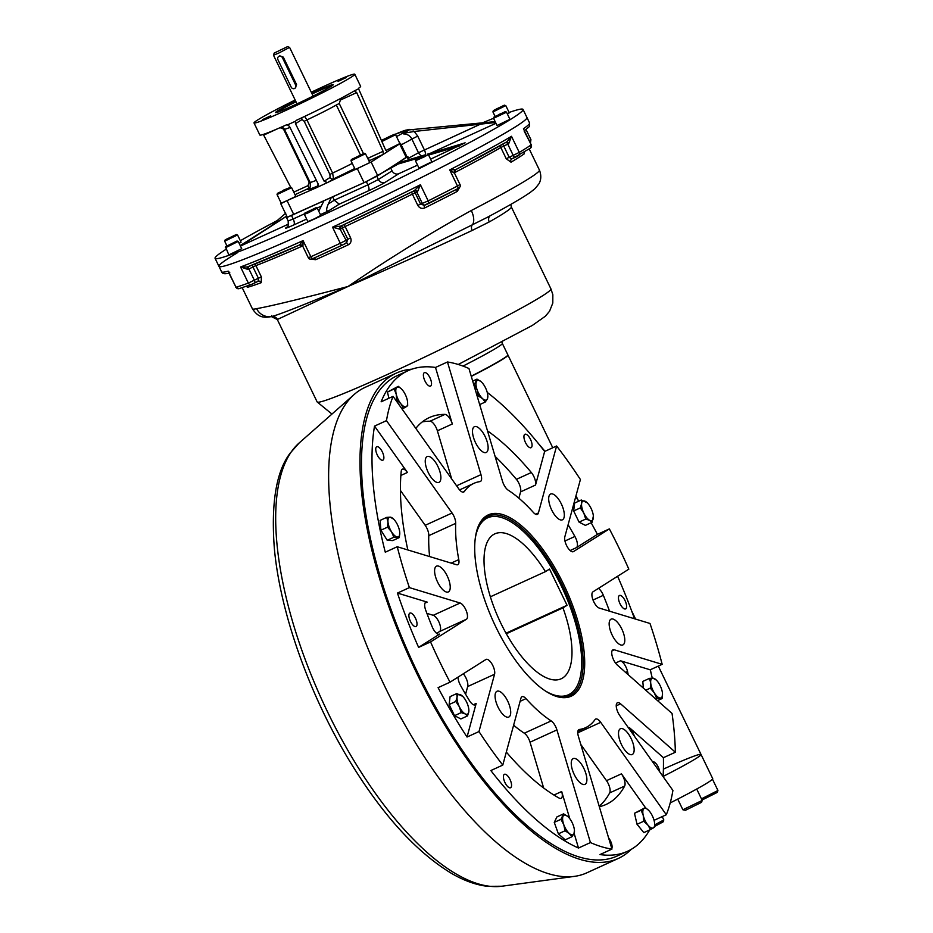 <?xml version="1.0" encoding="UTF-8"?>
<svg xmlns="http://www.w3.org/2000/svg" width="933" height="933" viewBox="0 0 933 933"><rect width="100%" height="100%" fill="white"/><g stroke="black" fill="none" stroke-linecap="round" stroke-linejoin="round"><path stroke-width="1.4" d="M510.433 714.771A14.182 5.656 -114.6 0 1 508.788 717.045A14.182 5.656 -114.6 0 1 497.744 706.503A14.182 5.656 -114.6 0 1 496.997 691.26A14.182 5.656 -114.6 0 1 506.596 699.004A14.182 5.656 -114.6 0 1 510.433 714.771M446.266 591.989A14.182 5.656 -114.6 0 1 436.352 579.195A14.182 5.656 -114.6 0 1 436.516 566.144A14.182 5.656 -114.6 0 1 447.56 576.699A14.182 5.656 -114.6 0 1 448.306 591.942A14.182 5.656 -114.6 0 1 446.266 591.989M430.976 477.148A14.182 5.656 -114.6 0 1 427.162 456.564A14.182 5.656 -114.6 0 1 438.207 467.106A14.182 5.656 -114.6 0 1 438.953 482.361A14.182 5.656 -114.6 0 1 430.976 477.148M473.509 437.519A14.182 5.656 -114.6 0 1 474.419 426.696A14.182 5.656 -114.6 0 1 485.463 437.239A14.182 5.656 -114.6 0 1 486.21 452.482A14.182 5.656 -114.6 0 1 473.509 437.519M548.966 496.321A14.182 5.656 -114.6 0 1 550.598 494.035A14.182 5.656 -114.6 0 1 561.643 504.578A14.182 5.656 -114.6 0 1 562.389 519.833A14.182 5.656 -114.6 0 1 552.791 512.077A14.182 5.656 -114.6 0 1 548.966 496.321M613.121 619.092A14.182 5.656 -114.6 0 1 623.034 631.898A14.182 5.656 -114.6 0 1 622.871 644.936A14.182 5.656 -114.6 0 1 611.838 634.393A14.182 5.656 -114.6 0 1 611.08 619.139A14.182 5.656 -114.6 0 1 613.121 619.092M628.422 733.933A14.182 5.656 -114.6 0 1 632.224 754.517A14.182 5.656 -114.6 0 1 621.18 743.974A14.182 5.656 -114.6 0 1 620.433 728.731A14.182 5.656 -114.6 0 1 628.422 733.933M585.877 773.562A14.182 5.656 -114.6 0 1 584.968 784.385A14.182 5.656 -114.6 0 1 573.923 773.842A14.182 5.656 -114.6 0 1 573.177 758.599A14.182 5.656 -114.6 0 1 585.877 773.562M616.246 705.803L620.585 703.82A8.957 3.569 65.4 0 0 617.459 702.724A8.957 3.569 65.4 0 0 619.862 715.728L672.915 790.438A264.167 105.336 65.4 0 1 666.314 814.731L600.712 722.34A8.957 3.569 -114.6 0 0 595.674 719.063A8.957 3.569 -114.6 0 0 595.032 719.6A134.317 53.566 -114.6 0 1 585.527 727.705A134.317 53.566 -114.6 0 1 579.405 729.478A8.957 3.569 -114.6 0 0 578.996 729.594A8.957 3.569 -114.6 0 0 578.413 736.44L611.943 849.1L599.989 854.558A264.167 105.336 65.4 0 0 627.559 851.258A264.167 105.336 65.4 0 0 649.671 829.95M612.083 650.779L614.241 649.8A8.957 3.569 65.4 0 0 612.946 649.823A8.957 3.569 65.4 0 0 612.305 656.447A8.957 3.569 65.4 0 0 617.273 665.031L672.052 713.453A264.167 105.336 65.4 0 1 675.364 752.243L663.41 757.701L629.425 727.658A8.957 3.569 65.4 0 1 634.358 736.137M570.121 550.517L576.384 547.659L597.412 534.364L609.366 528.894A264.167 105.336 65.4 0 1 628.83 569.165L592.945 591.849A8.957 3.569 65.4 0 0 593.096 600.211A8.957 3.569 65.4 0 0 599.266 608.071L649.998 623.466A264.167 105.336 65.4 0 1 662.162 664.343L650.208 669.801L620.48 660.786A8.957 3.569 65.4 0 1 627.536 671.503A212.677 84.798 65.4 0 1 628.224 674.711M518.876 498.187L520.591 491.878L535.519 485.043L544.65 451.455L556.604 445.997A264.167 105.336 65.4 0 1 580.408 479.515L564.827 536.825A8.957 3.569 65.4 0 0 567.241 546.785A8.957 3.569 65.4 0 0 573.305 551.671A8.957 3.569 65.4 0 0 573.48 551.578L609.366 528.894M458.056 677.101A8.957 3.569 65.4 0 0 460.587 685.545A212.677 84.798 65.4 0 0 469.369 700.508A8.957 3.569 65.4 0 0 475.13 704.881A8.957 3.569 65.4 0 0 476.168 703.435L467.036 737.035A264.167 105.336 65.4 0 1 438.078 687.644L450.021 682.186L485.906 659.503A8.957 3.569 -114.6 0 1 486.081 659.409A8.957 3.569 -114.6 0 1 492.146 664.296A8.957 3.569 -114.6 0 1 494.56 674.256L478.979 731.565A264.167 105.336 65.4 0 0 502.782 765.083L520.976 698.141A8.957 3.569 -114.6 0 1 522.014 696.694A8.957 3.569 -114.6 0 1 525.99 698.642A134.317 53.566 -114.6 0 0 551.193 720.917A8.957 3.569 -114.6 0 1 556.919 729.909L590.437 842.569A264.167 105.336 65.4 0 0 611.943 849.1M465.59 694.21L467.678 686.548A8.957 3.569 65.4 0 0 463.304 673.789M467.036 737.035L478.979 731.565M425.016 603.091L427.174 602.1L397.446 593.073L409.389 587.615L460.121 603.01A8.957 3.569 -114.6 0 1 466.29 610.87A8.957 3.569 -114.6 0 1 466.442 619.244L430.556 641.927A264.167 105.336 65.4 0 0 450.021 682.186M436.667 633.355L439.56 631.524A8.957 3.569 65.4 0 0 439.408 623.162A8.957 3.569 65.4 0 0 433.239 615.302L426.906 613.378M427.174 602.1A8.957 3.569 65.4 0 0 425.88 602.135A8.957 3.569 65.4 0 0 425.728 610.24A212.677 84.798 65.4 0 0 432.142 626.696A8.957 3.569 65.4 0 0 439.478 634.183A8.957 3.569 65.4 0 0 439.641 634.09L418.614 647.385L430.556 641.927M451.689 478.909L437.379 430.801L452.318 423.979L435.501 367.45L447.455 361.981L480.973 474.652A8.957 3.569 -114.6 0 1 480.39 481.486A8.957 3.569 -114.6 0 1 479.982 481.603A134.317 53.566 -114.6 0 0 473.859 483.376A134.317 53.566 -114.6 0 0 464.354 491.481A8.957 3.569 -114.6 0 1 463.724 492.029A8.957 3.569 -114.6 0 1 458.674 488.74L393.073 396.35A264.167 105.336 65.4 0 0 386.472 420.643L452.073 513.022A8.957 3.569 -114.6 0 1 455.689 523.366A134.317 53.566 -114.6 0 0 458.779 559.613A8.957 3.569 -114.6 0 1 457.776 564.698A8.957 3.569 -114.6 0 1 456.482 564.722L397.236 546.738A264.167 105.336 65.4 0 0 409.389 587.615M429.623 556.569A134.317 53.566 -114.6 0 1 428.795 535.647A8.957 3.569 65.4 0 0 425.191 525.314L400.432 490.455M556.604 445.997L538.411 512.94A8.957 3.569 -114.6 0 1 537.373 514.386A8.957 3.569 -114.6 0 1 533.396 512.45A134.317 53.566 -114.6 0 0 508.205 490.175A8.957 3.569 -114.6 0 1 502.467 481.171L468.949 368.512A264.167 105.336 65.4 0 0 447.455 361.981M543.659 788.012L530.037 742.202A8.957 3.569 65.4 0 0 524.299 733.198A134.317 53.566 -114.6 0 1 513.628 725.186M437.379 430.801A8.957 3.569 65.4 0 0 430.02 421.215A212.677 84.798 65.4 0 0 422.287 421.903M452.318 423.979A8.957 3.569 65.4 0 0 444.959 414.392A212.677 84.798 65.4 0 0 429.332 417.576A212.677 84.798 65.4 0 0 415.815 428.387M386.472 420.643L374.518 426.101L407.441 472.46A8.957 3.569 65.4 0 0 402.391 469.171A8.957 3.569 65.4 0 0 401.213 471.445A212.677 84.798 65.4 0 0 407.838 549.957M506.327 752.068A212.677 84.798 65.4 0 0 559.112 798.077A8.957 3.569 65.4 0 0 561.095 798.345A8.957 3.569 65.4 0 0 561.678 791.511L569.748 818.638M599.173 806.194A212.677 84.798 65.4 0 0 609.692 792.898A8.957 3.569 65.4 0 0 606.508 780.664L580.804 744.464M599.324 806.718A212.677 84.798 65.4 0 0 606.147 804.433A212.677 84.798 65.4 0 0 624.632 786.064A8.957 3.569 65.4 0 0 621.448 773.842L645.473 807.663M609.541 611.185A212.677 84.798 65.4 0 0 603.348 595.312A8.957 3.569 65.4 0 0 598.438 588.373M576.384 547.659A8.957 3.569 65.4 0 0 574.903 536.463A212.677 84.798 65.4 0 0 568.104 524.778M520.591 491.878A8.957 3.569 65.4 0 0 516.404 479.34A212.677 84.798 65.4 0 0 495.096 456.377M535.519 485.043A8.957 3.569 65.4 0 0 531.332 472.518A212.677 84.798 65.4 0 0 487.504 430.871M620.585 703.82L675.364 752.243M663.095 776.606A264.167 105.336 65.4 0 0 663.41 757.701M659.689 771.824A7.382 2.951 65.4 0 0 656.774 764.559A7.382 2.951 65.4 0 0 652.61 761.841L652.61 761.841M634.51 618.766A264.167 105.336 65.4 0 0 617.599 576.256M624.539 608.934A7.382 2.951 65.4 0 0 625.6 608.911A7.382 2.951 65.4 0 0 625.215 600.969A7.382 2.951 65.4 0 0 619.465 595.476A7.382 2.951 65.4 0 0 619.372 602.263A7.382 2.951 65.4 0 0 624.539 608.934M574.133 833.379L578.495 848.039A264.167 105.336 65.4 0 1 490.84 770.553L502.782 765.083M397.446 593.073A264.167 105.336 65.4 0 0 418.614 647.385M414.963 626.556A7.382 2.951 65.4 0 0 416.025 626.533A7.382 2.951 65.4 0 0 415.64 618.591A7.382 2.951 65.4 0 0 409.879 613.098A7.382 2.951 65.4 0 0 409.797 619.885A7.382 2.951 65.4 0 0 414.963 626.556M544.65 451.455A264.167 105.336 65.4 0 0 487.248 392.42M530.002 447.723A7.382 2.951 65.4 0 0 531.075 447.7A7.382 2.951 65.4 0 0 530.679 439.758A7.382 2.951 65.4 0 0 524.929 434.265A7.382 2.951 65.4 0 0 524.847 441.064A7.382 2.951 65.4 0 0 530.002 447.723M578.495 848.039L590.437 842.569M509.5 787.767A7.382 2.951 65.4 0 0 510.561 787.744A7.382 2.951 65.4 0 0 510.164 779.801A7.382 2.951 65.4 0 0 504.415 774.308A7.382 2.951 65.4 0 0 504.333 781.096A7.382 2.951 65.4 0 0 509.5 787.767M435.501 367.45A264.167 105.336 65.4 0 0 407.931 370.739A264.167 105.336 65.4 0 0 381.119 401.82L393.073 396.35M429.472 386.122A7.382 2.951 65.4 0 0 430.533 386.087A7.382 2.951 65.4 0 0 430.136 378.145A7.382 2.951 65.4 0 0 424.387 372.652A7.382 2.951 65.4 0 0 424.305 379.451A7.382 2.951 65.4 0 0 429.472 386.122M653.741 819.314L654.36 820.189L666.314 814.731M611.791 848.61A7.382 2.951 65.4 0 0 608.631 837.986M374.518 426.101A264.167 105.336 65.4 0 0 385.282 552.196L397.236 546.738M381.819 460.191A7.382 2.951 65.4 0 0 382.88 460.167A7.382 2.951 65.4 0 0 382.483 452.225A7.382 2.951 65.4 0 0 376.734 446.732A7.382 2.951 65.4 0 0 376.652 453.52A7.382 2.951 65.4 0 0 381.819 460.191M614.241 649.8L662.162 664.343M652.272 678.139A264.167 105.336 65.4 0 0 650.208 669.801M476.506 531.728A98.548 39.291 -114.6 0 1 487.796 516.334A98.548 39.291 -114.6 0 1 501.989 516.007A98.548 39.291 -114.6 0 1 570.891 604.969A98.548 39.291 -114.6 0 1 569.725 695.598A98.548 39.291 -114.6 0 1 550.692 694.059M502.619 514.549A99.668 39.746 -114.6 0 1 578.985 625.098A99.668 39.746 -114.6 0 1 551.286 694.35A99.668 39.746 -114.6 0 1 493.545 622.066A99.668 39.746 -114.6 0 1 476.67 531.099A99.668 39.746 -114.6 0 1 502.619 514.549M597.412 534.364A264.167 105.336 65.4 0 0 591.149 522.748M578.67 501.208A264.167 105.336 65.4 0 0 575.789 496.508M407.931 370.739L397.481 375.521A264.167 105.336 65.4 0 0 390.554 608.106A264.167 105.336 65.4 0 0 568.034 852.809A264.167 105.336 65.4 0 0 617.098 856.039L627.559 851.258M276.739 112.427A31.36 1.551 154.2 0 1 278.535 111.155A31.36 1.551 154.2 0 1 295.983 101.755M312.112 93.953A31.36 1.551 154.2 0 1 332.428 85.498M311.797 93.323A32.037 1.586 154.2 0 1 333.244 84.74A32.037 1.586 154.2 0 1 305.091 100.029A32.037 1.586 154.2 0 1 275.632 112.59A32.037 1.586 154.2 0 1 277.684 110.805A32.037 1.586 154.2 0 1 295.679 101.114M281.218 203.172L317.127 187.405L318.176 183.976L289.475 126.422L287.504 124.87L286.128 124.999A55.968 2.776 -25.8 0 1 259.852 135.028L254.009 122.958A55.968 2.776 -25.8 0 0 295.306 106.012A55.968 2.776 -25.8 0 0 351.088 77.252A55.968 2.776 -25.8 0 0 354.785 74.232A55.968 2.776 -25.8 0 0 311.272 92.227M280.728 203.627L287.341 217.319L364.08 182.658L377.737 175.719L407.103 157.024L400.479 143.332L399.825 143.437M301.872 117.745A2.682 2.461 57.7 0 0 302.105 119.494L295.458 123.692L295.493 121.22L296.577 120.217A55.968 2.776 -25.8 0 0 354.493 90.816L356.709 92.6L383.101 151.321L383.288 154.342L400.479 143.332M317.395 187.265L371.124 162.027L383.288 154.342L368.955 160.896M346.225 77.556L338.073 81.393L346.225 77.556M318.771 94.221L324.602 91.166L318.771 94.221M262.581 119.634L270.733 115.785L262.581 119.634M290.035 102.957L284.203 106.012L290.035 102.957M354.493 90.816L358.575 88.787L385.539 149.781L387.498 151.682M339.694 98.98A2.682 1.073 -114.6 0 1 340.37 100.064L339.25 103.516L336.312 104.997A31.337 1.551 -25.8 0 1 306.934 119.914L304.858 116.765M302.105 119.494L304.205 121.313L329.897 174.459L330.13 177.468L324.148 181.247L295.458 123.692M280.017 127.646L283.469 129.022L309.15 182.168L308.042 185.62L293.79 192.14M277.637 128.731L263.677 135.122L290.676 187.218M324.148 181.247L327.588 182.623L333.548 178.856L332.614 173.06A31.337 1.551 -25.8 0 0 352.266 163.403M354.727 168.5A36.714 1.819 -25.8 0 1 333.548 178.856A2.682 2.461 57.7 0 1 330.13 177.468M383.101 151.321L368.395 158.039A2.682 1.073 -114.6 0 1 368.873 160.733M295.015 194.682L309.138 188.116C310.281 188.128 310.584 186.18 310.048 182.285A31.337 1.551 -25.8 0 0 316.334 180.302M318.433 185.667A36.714 1.819 -25.8 0 1 308.298 188.618A2.682 1.073 65.4 0 0 308.042 185.62M295.143 100.029A55.968 2.776 -25.8 0 0 254.009 122.958M263.677 135.122L263.269 134.422M358.575 88.787L358.762 88.122A55.968 2.776 -25.8 0 0 360.628 86.314L354.785 74.232M287.504 124.87L295.493 121.22M388.49 137.431L383.545 139.425L391.533 135.507L388.49 137.431M381.83 141.548L395.58 134.69L399.884 143.554L385.9 150.481M381.982 140.137L394.391 134.27L381.982 140.137M353.28 158.668L362.505 154.143L353.28 158.668M351.403 159.531L364.278 153.304L351.403 159.531L350.983 160.744L365.479 153.723L369.771 162.587L355.263 169.608L350.983 160.744M283.375 190.204L288.32 188.209L283.585 190.647M291.014 187.965L291.551 187.521L295.831 196.385L281.323 203.394L277.043 194.542L291.014 187.965M289.883 187.498L277.463 193.329L289.883 187.498M291.178 87.119L277.941 59.735A2.682 2.461 57.7 0 1 278.745 56.447A2.682 2.461 57.7 0 1 282.419 57.694L295.656 85.066A2.682 2.461 57.7 0 1 294.583 88.507A2.682 2.461 57.7 0 1 291.178 87.119M278.745 56.447L279.76 55.828L283.305 57.135L296.542 84.506L295.656 85.066M274.197 53.076L273.474 55.187L278.489 53.204L289.592 47.385L287.492 46.65L274.197 53.076L287.492 46.65M296.542 84.506L295.201 88.087M496.158 109.103L502.56 106.07L496.251 109.313M493.3 110.619L493.382 111.727L505.779 105.592L504.147 105.266L493.3 110.619L504.566 105.161M507.4 114.036L509.278 112.835L505.779 105.592M234.171 242.545L227.78 245.577L234.171 242.545M225.833 247.572L238.218 241.414L241.729 248.679L228.83 254.919L225.833 247.572M226.183 246.382L237.017 241.006L226.183 246.382M231.046 237.332L227.092 238.93L231.046 237.332M225.086 239.979L236.352 234.533L225.494 239.664L224.666 241.192L237.553 234.941L241.064 242.207L239.186 243.396M499.283 114.316L503.237 112.718L499.447 114.666M505.966 112.45L506.444 112.065L509.943 119.307L497.044 125.547L493.545 118.304L505.966 112.45M493.965 117.092L505.231 111.645L493.965 117.092L493.545 118.304A171.031 8.479 154.2 0 0 481.778 123.133M423.839 155.554L417.902 158.575L423.967 155.811M424.41 156.802L428.34 154.516L431.862 161.782L418.964 168.022L415.453 160.768L424.41 156.802M423.71 156.103L415.873 159.555L423.71 156.103M314.036 208.665L306.654 212.292L314.036 208.665M304.776 213.144L304.356 214.357L308.38 212.771L317.255 208.117L316.054 207.697L304.776 213.144L316.054 207.697M304.356 214.357L307.867 221.599L314.468 218.8L320.765 215.36L317.255 208.117M424.993 154.901L402.38 161.689L366.319 181.632L287.294 217.202M402.38 161.689L393.551 165.724L406.986 156.791M417.564 165.118L398.892 173.655A5.376 4.922 57.7 0 1 392.07 170.867L378.378 179.521A5.376 4.922 -122.3 0 0 385.201 182.297A14.333 0.711 154.2 0 1 368.383 190.845L339.25 204.152L334.259 200.222L332.708 196.991M320.404 214.637L328.614 210.881C326.142 211.581 326.037 209.284 328.299 203.989L334.259 200.222L367.87 184.851A5.376 2.146 -114.6 0 1 368.383 190.845M323.611 201.435L318.748 211.208M495.155 121.628L409.19 129.874L403.907 133.221L414.264 131.471L417.727 136.113L411.861 139.052C410.042 135.705 407.278 133.99 403.569 133.932L403.907 133.221M414.264 131.471L495.563 122.48M270.687 226.252L285.79 213.132M286.769 216.129L240.434 245.997M286.734 216.048L240.248 245.601M240.469 246.055L288.647 224.037M430.591 159.158L465.124 142.842L427.372 154.19M459.118 146.119L428.62 155.076M418.322 158.097L398.951 163.788M390.519 167.648L392.07 170.867M509.103 112.461A171.031 8.479 154.2 0 1 523.04 109.441A171.031 8.479 154.2 0 1 372.745 191.51A171.031 8.479 154.2 0 1 215.068 258.313A171.031 8.479 154.2 0 1 226.101 249.263M240.352 240.726A171.031 8.479 154.2 0 1 277.917 220.211M331.075 198.029L328.299 203.989M523.04 109.441L526.935 117.488A171.031 8.479 154.2 0 1 376.64 199.569A171.031 8.479 154.2 0 1 218.963 266.372A171.031 8.479 154.2 0 1 237.052 252.995M552.768 447.758L507.96 355.076A71.643 3.557 -25.8 0 0 507.937 355.041A71.643 3.557 -25.8 0 1 471.293 376.407A71.631 3.557 -25.8 0 0 503.214 358.948A71.631 3.557 -25.8 0 0 507.96 355.1L507.867 354.878A71.643 3.557 154.2 0 1 503.12 358.75A71.643 3.557 154.2 0 1 471.235 376.186M531.448 144.638L530.457 148.114A2.682 2.554 -124.7 0 0 531.25 144.825L523.471 128.719A171.031 8.479 154.2 0 0 529.559 122.923L526.935 117.488A171.031 8.479 154.2 0 1 376.64 199.569A171.031 8.479 154.2 0 1 218.963 266.372L215.068 258.313M524.089 130.947L531.25 144.825A171.031 8.479 154.2 0 1 519.261 152.406L511.482 136.3L507.12 141.676L508.707 143.74L511.482 136.3A171.031 8.479 154.2 0 1 449.706 169.899L454.464 173.246L455.677 169.654L449.706 169.899L457.485 186.005A171.031 8.479 154.2 0 1 428.189 200.875L420.41 184.769A171.031 8.479 154.2 0 1 332.521 227.162L340.195 229.296A2.682 2.181 -119.7 0 1 340.86 226.089L340.895 226.066A2.682 2.181 -119.7 0 0 340.86 226.089L341.455 225.739A2.682 2.437 -122 0 0 340.65 229.028L342.364 227.967L347.811 239.233L346.493 242.837M507.412 141.524L455.654 169.666M511.739 158.937L509.196 157.292L506.257 158.773L511.016 162.19A2.682 2.309 59.4 0 1 511.844 158.878M524.019 152.312A2.682 2.577 -125.3 0 0 524.276 153.805L524.486 152.021M417.378 192.081L416.911 192.245A2.682 2.484 -109 0 0 413.82 190.833L414.357 190.635A2.682 2.228 -111.5 0 1 414.404 190.612A2.682 2.228 -111.5 0 1 414.415 190.612A2.682 2.228 -111.5 0 1 417.378 192.081L420.41 184.769L414.229 190.705L340.895 226.066L332.521 227.162L340.3 243.268A171.031 8.479 154.2 0 1 310.864 256.727L303.073 240.621A171.031 8.479 154.2 0 1 240.562 266.966L248.026 269.474L247.28 267.001L240.562 266.966L248.341 283.072A171.031 8.479 154.2 0 1 236.002 287.236L228.212 271.13A171.031 8.479 154.2 0 1 221.588 271.806L218.963 266.372M424.293 205.307L420.608 204.129L417.809 205.388C419.512 208.176 421.844 209.015 424.807 207.896A2.682 0.665 63.5 0 1 424.212 205.365M456.773 189.224A2.682 1.283 -117.3 0 0 457.205 191.452L459.619 187.451M455.596 169.689A2.682 2.647 81.2 0 0 454.336 172.932M299.435 245.017A2.682 2.636 50.3 0 1 302.677 245.927M246.988 267.13L299.388 245.041L303.073 240.621L302.922 246.335L299.388 245.041A168.348 8.35 154.2 0 1 247.303 266.99M311.272 259.176L315.681 259.701A2.682 1.365 65.9 0 0 314.188 258.009M346.551 242.813A2.682 0.758 -115 0 1 348.254 244.819C350.948 243.198 351.729 240.866 350.586 237.81L346.108 240.306A2.682 2.437 58 0 1 345.303 243.595L345.303 243.595A2.682 2.437 58 0 1 345.047 243.735L342.143 245.216A2.682 0.816 -114.9 0 1 342.108 245.227L342.108 245.227A2.682 0.816 -114.9 0 1 340.3 243.268L346.108 240.306L340.195 229.296M229.845 272.868L228.212 271.13L229.448 273.031C224.83 274.255 222.217 273.847 221.588 271.806M246.242 286.361L247.583 287.259A2.682 2.601 75.1 0 0 246.685 286.198M258.079 281.276A2.682 2.356 -110.6 0 1 261.228 282.664L261.368 276.891L258.406 278.256L258.173 281.241M490.128 215.803A5.376 4.28 -119.5 0 0 489.242 221.937L472.11 230.486C434.603 248.073 393.225 266.745 347.986 286.501C300.531 298.945 270.069 306.327 256.61 308.648A14.333 13.96 76.7 0 0 271.643 316.532L271.655 315.564L271.643 316.532C278.209 315.004 303.657 304.998 347.986 286.501L277.299 319.518M472.11 230.486A5.376 3.487 -114.4 0 1 472.39 224.783L487.131 217.412C507.669 206.461 522.014 198.146 530.189 192.466L535.192 188.501L538.982 183.731C541.233 179.684 541.373 175.112 539.402 170.028A159.391 7.907 154.2 0 1 521.209 183.288A159.391 7.907 154.2 0 1 471.305 210.52A14.333 7.219 62.5 0 1 472.39 224.783L347.986 286.501C388.933 258.534 430.043 233.203 471.305 210.52M562.961 607.873L567.054 605.284L549.537 569.048L545.443 571.637A79.702 31.78 65.4 0 0 494.887 533.828A79.702 31.78 65.4 0 0 499.108 619.524A79.702 31.78 65.4 0 0 561.141 678.792A79.702 31.78 65.4 0 0 562.961 607.873L506.327 633.764M545.245 690.886A97.254 38.778 65.4 0 0 570.296 693.767A97.254 38.778 65.4 0 0 572.279 692.286A97.254 38.778 65.4 0 0 563.287 590.192A97.254 38.778 65.4 0 0 491.971 516.579A97.254 38.778 65.4 0 0 475.34 537.933M567.124 696.519A98.455 39.256 65.4 0 0 569.083 695.05L572.279 692.286M491.971 516.579L487.796 517.174A98.455 39.256 65.4 0 0 485.393 517.698M545.443 571.637L490.385 596.805M567.054 605.284L506.013 633.192M702.036 800.024L717.255 792.409L717.932 790.496L701.464 798.835M696.718 789.026L702.211 800.432L682.886 809.774L677.708 799.091M702.211 800.432L701.546 802.333L685.428 810.287L682.886 809.774M662.232 816.597L663.818 819.92L654.709 824.889M663.818 819.92L663.153 821.833L654.721 826.393M574.425 830.475L573.982 833.694A10.741 4.28 65.4 0 1 569.247 833.426L565.048 830.79L563.789 824.69L560.931 819.326L563.602 813.856L567.8 816.503A10.741 4.28 -114.6 0 1 568.524 817.191A10.741 4.28 -114.6 0 1 573.259 825.239A10.741 4.28 -114.6 0 1 574.401 830.055A10.741 4.28 -114.6 0 1 573.982 833.694L571.847 836.796L569.247 833.426A10.741 4.28 -114.6 0 1 563.789 824.69A10.741 4.28 -114.6 0 1 563.066 816.223A10.741 4.28 -114.6 0 1 567.8 816.503L568.5 817.168M571.847 836.796L565.176 839.84L558.377 833.834L554.26 822.37L556.931 816.911L563.602 813.856M565.048 830.79L558.377 833.834M560.931 819.326L554.26 822.37M662.453 693.172L662.453 693.184A10.741 4.28 65.4 0 0 658.896 683.364A10.741 4.28 -114.6 0 0 656.575 680.32A10.741 4.28 -114.6 0 0 653.007 678.163L649.473 678.373L650.698 682.886L650.313 688.146L654.255 692.822L656.61 698.234L662.08 698.549L662.465 693.289A10.741 4.28 65.4 0 0 662.453 693.172L662.465 693.289A10.741 4.28 -114.6 0 1 660.144 698.024A10.741 4.28 -114.6 0 1 654.255 692.822A10.741 4.28 -114.6 0 1 650.698 682.886A10.741 4.28 -114.6 0 1 653.007 678.163L656.389 680.122M662.08 698.549L657.532 700.613M656.61 698.234L655.444 698.759M650.313 688.146L645.764 690.21M649.473 678.373L642.802 681.417L643.373 688.099M487.807 395.732L487.364 398.951L485.218 402.053L482.629 398.683A10.741 4.28 -114.6 0 1 477.171 389.947L474.314 384.583L476.985 379.113L481.183 381.749A10.741 4.28 -114.6 0 1 481.894 382.448A10.741 4.28 -114.6 0 1 486.641 390.495A10.741 4.28 -114.6 0 1 487.772 395.312A10.741 4.28 -114.6 0 1 487.364 398.951A10.741 4.28 -114.6 0 1 482.629 398.683L478.431 396.047L477.171 389.947A10.741 4.28 -114.6 0 1 476.448 381.48A10.741 4.28 65.4 0 1 481.183 381.749L481.883 382.425M476.985 379.113L472.693 381.084M485.218 402.053L479.679 404.584M478.431 396.047L477.299 396.56M407.581 402.158L407.674 405.657L406.368 406.625A10.741 4.28 -114.6 0 1 400.875 403.791L396.688 399.989L396.21 394.134L394.123 389.003L397.026 387.3A10.741 4.28 -114.6 0 1 401.691 389.189A10.741 4.28 -114.6 0 1 402.531 390.134A10.741 4.28 -114.6 0 1 407.196 399.791A10.741 4.28 -114.6 0 1 407.569 402.053A10.741 4.28 -114.6 0 1 406.368 406.625L403.464 408.327L400.875 403.791A10.741 4.28 -114.6 0 1 396.21 394.134A10.741 4.28 65.4 0 1 397.026 387.3L398.333 386.332L401.668 389.166M396.688 399.989L395.907 400.35M394.123 389.003L387.452 392.047L398.333 386.332M388.898 398.263L387.452 392.047M403.464 408.327L402.041 408.981M399.721 532.183L399.732 532.288A10.741 4.28 -114.6 0 1 397.423 537.023L393.889 537.233L391.533 531.822L387.58 527.145L387.965 521.885A10.741 4.28 -114.6 0 1 390.286 517.162A10.741 4.28 -114.6 0 1 393.843 519.319A10.741 4.28 -114.6 0 1 396.163 522.363A10.741 4.28 -114.6 0 1 399.721 532.183A10.741 4.28 -114.6 0 1 399.732 532.288L399.347 537.548L397.423 537.023A10.741 4.28 -114.6 0 1 391.533 531.822A10.741 4.28 65.4 0 1 387.965 521.885L386.752 517.372L390.286 517.162L393.656 519.133M393.889 537.233L387.218 540.277L380.921 530.189L380.081 520.416L386.752 517.372M387.58 527.145L380.921 530.189M399.347 537.548L392.688 540.592L387.218 540.277M654.604 823.303A10.741 4.28 65.4 0 1 653.392 827.874L650.488 829.577L647.899 825.04L643.712 821.25L643.234 815.384L641.146 810.252L644.05 808.549A10.741 4.28 -114.6 0 1 648.727 810.45A10.741 4.28 -114.6 0 1 649.555 811.383A10.741 4.28 -114.6 0 1 654.22 821.052A10.741 4.28 65.4 0 1 654.604 823.303L654.698 826.918L653.392 827.874A10.741 4.28 -114.6 0 1 647.899 825.04A10.741 4.28 -114.6 0 1 643.234 815.384A10.741 4.28 -114.6 0 1 644.05 808.549L645.356 807.593L648.668 810.392M650.488 829.577L643.817 832.621L637.041 824.294L634.475 813.296L645.356 807.593M643.712 821.25L637.041 824.294M641.146 810.252L634.475 813.296M466.605 702.071A10.741 4.28 -114.6 0 1 468.821 709.465A10.741 4.28 -114.6 0 1 468.821 711.587L467.55 715.891L465.17 713.897L461.194 712.625L459.304 706.678A10.741 4.28 -114.6 0 1 457.077 697.161A10.741 4.28 -114.6 0 1 460.727 694.852A10.741 4.28 -114.6 0 1 462.943 696.601A10.741 4.28 -114.6 0 1 466.605 702.071M468.844 709.628L468.821 711.587A10.741 4.28 -114.6 0 1 465.17 713.897A10.741 4.28 65.4 0 1 459.304 706.678L455.805 701.464L457.077 697.161L456.762 693.581L462.698 696.356M467.55 715.891L460.879 718.946L454.534 715.669L449.135 704.52L450.091 696.624L456.762 693.581M461.194 712.625L454.534 715.669M455.805 701.464L449.135 704.52M593.365 516.054L592.07 522.328L589.691 520.334L585.726 519.063L583.825 513.115L580.326 507.902L581.609 503.587A10.741 4.28 -114.6 0 1 585.259 501.289A10.741 4.28 65.4 0 1 587.475 503.039A10.741 4.28 65.4 0 1 591.125 508.497A10.741 4.28 -114.6 0 1 593.353 515.891A10.741 4.28 -114.6 0 1 593.341 518.025A10.741 4.28 -114.6 0 1 589.691 520.334A10.741 4.28 -114.6 0 1 583.825 513.115A10.741 4.28 -114.6 0 1 581.609 503.587L581.282 500.018L587.23 502.782M581.282 500.018L574.611 503.062L573.655 510.946L580.326 507.902M592.07 522.328L585.399 525.372L579.055 522.107L573.655 510.946M585.726 519.063L579.055 522.107M670.232 802.905A71.643 3.557 -25.8 0 0 712.707 778.623L701.033 754.47A71.643 3.557 -25.8 0 0 663.398 769.107M663.106 776.443A71.643 3.557 -25.8 0 0 701.033 754.47A71.643 3.557 154.2 0 1 663.106 776.443M537.023 441.88L545 451.304M650.348 669.742L651.654 675.597M411.756 369.211A266.85 106.409 65.4 0 0 396.362 373.083A266.85 106.409 65.4 0 0 410.508 660.016A266.85 106.409 65.4 0 0 618.217 858.488A266.85 106.409 65.4 0 0 631.209 849.368M618.217 858.488L586.845 872.822A266.85 106.409 -114.6 0 1 574.46 876.367A266.85 106.409 -114.6 0 1 379.136 674.349A266.85 106.409 -114.6 0 1 354.202 394.461A266.85 106.409 -114.6 0 1 364.99 387.417L396.362 373.083M467.678 686.548L494.56 674.256M473.358 704.718L476.168 703.435M439.56 631.524L466.442 619.244M433.239 615.302L460.121 603.01M456.587 485.79L480.973 474.652M425.191 525.314L452.073 513.022M428.795 535.647L455.689 523.366M451.14 563.1L458.779 559.613M535.6 514.223L538.411 512.94M577.784 732.825L600.712 722.34M578.635 729.828L579.405 729.478M524.299 733.198L551.193 720.917M530.037 742.202L556.919 729.909M520.113 701.324L525.99 698.642M462.896 492.146L464.354 491.481M430.02 421.215L444.959 414.392M400.875 475.457L407.441 472.46M553.934 795.044L561.678 791.511M609.692 792.898L624.632 786.064M606.508 780.664L621.448 773.842M628.597 728.032L629.425 727.658M625.6 672.39L627.536 671.503M615.512 663.048L620.48 660.786M593.026 600.024L603.348 595.312M564.966 541L574.903 536.463M516.404 479.34L531.332 472.518M287.247 201.061L293.872 214.742M399.709 143.962L406.333 157.654M357.456 168.966L364.08 182.658M371.124 162.027L377.737 175.719M329.897 174.459L332.614 173.06L306.934 119.914L304.205 121.313M339.25 103.516L363.438 153.548M356.709 92.6L340.37 100.064M282.104 126.795L284.355 129.139A31.337 1.551 -25.8 0 0 289.976 127.424M284.133 128.719L283.469 129.022M309.15 182.168L309.849 181.865M360.406 154.843L336.312 104.997M283.305 57.135L282.419 57.694M398.892 173.655L385.201 182.297M376.827 176.302L378.378 179.521L367.87 184.851L366.319 181.632M328.614 210.881L339.25 204.152M286.606 227.36L286.863 227.255C287.982 227.897 288.414 225.809 288.169 220.969L293.184 218.987A5.376 2.146 65.4 0 1 293.697 224.981A14.333 0.711 154.2 0 1 286.606 227.36A5.376 4.922 -122.3 0 0 286.956 227.186M306.63 219.068L293.697 224.981M321.453 206.076L317.103 208.059M304.543 213.797L293.184 218.987L291.632 215.768M401.213 144.848A44.772 2.216 154.2 0 0 411.861 139.052L418.474 152.744A5.376 4.408 -119.9 0 0 421.833 155.846M425.425 154.715A5.376 2.146 65.4 0 0 424.34 149.805L417.727 136.113M480.868 123.972L418.474 152.744A44.772 2.216 154.2 0 1 408.584 158.143M495.959 123.284L430.265 153.315M413.564 129.874L408.922 129.36L394.834 134.422A35.816 1.773 154.2 0 1 396.513 136.591M407.243 157.071L408.572 159.835M508.707 143.74L507.797 144.172L513.243 155.438A2.682 1.026 -114.6 0 0 515.238 157.327L515.238 157.327A2.682 1.026 -114.6 0 0 515.284 157.292L518.293 155.776A2.682 2.333 -120.8 0 0 518.503 155.671L518.503 155.671A2.682 2.333 -120.8 0 0 519.261 152.406L509.196 157.292L503.75 146.026L507.797 144.172A2.682 1.026 -114.6 0 0 506.129 142.271M502.525 144.347A2.682 1.026 -114.6 0 1 503.75 146.026L500.811 147.507L506.257 158.773M500.613 145.443A2.682 2.263 -120.3 0 0 500.811 147.507A159.391 7.907 154.2 0 1 454.348 172.78M524.276 153.805A159.391 7.907 154.2 0 1 511.016 162.19M511.96 158.82L515.191 157.339M411.64 191.988L412.363 194.111L416.911 192.245L422.357 203.522A2.682 2.484 -109 0 0 425.436 204.933A2.682 2.484 -109 0 1 425.436 204.933A2.682 2.484 -109 0 0 425.74 204.817L428.655 203.487A2.682 0.723 -116.6 0 0 428.69 203.476L428.69 203.476A2.682 0.723 -116.6 0 0 428.189 200.875L420.608 204.129L415.15 192.851A2.682 2.484 -109 0 0 412.981 191.323M343.88 224.678A2.682 0.676 -115.1 0 1 345.14 226.532A159.391 7.907 154.2 0 0 412.363 194.111L417.809 205.388M457.205 191.452A159.391 7.907 154.2 0 1 424.807 207.896M428.655 203.487A168.348 8.35 154.2 0 0 457.497 188.851A2.682 1.236 -117.3 0 0 457.555 188.816L457.555 188.816A2.682 1.236 -117.3 0 0 457.485 186.005L459.992 184.524C460.96 185.935 460.144 187.37 457.555 188.816L423.967 205.447M348.254 244.819A159.391 7.907 154.2 0 1 315.681 259.701M308.298 257.706C308.998 259.304 310.596 259.561 313.103 258.488L342.108 245.227A168.348 8.35 154.2 0 1 313.161 258.453A2.682 1.318 -114.2 0 1 313.103 258.488L313.103 258.488A2.682 1.318 -114.2 0 1 310.864 256.727L308.298 257.706L302.77 246.254M342.481 225.331A2.682 2.437 -122 0 0 342.364 227.967L345.14 226.532L350.586 237.81M261.228 282.664A159.391 7.907 154.2 0 1 247.583 287.259M248.423 266.581A2.682 0.933 -116.9 0 0 248.936 269.019L254.382 280.297A2.682 0.933 63.1 0 1 254.697 282.991A2.682 0.933 63.1 0 1 254.651 283.002L251.63 284.402A2.682 2.379 -110.3 0 1 251.397 284.495L239.046 288.659A2.682 2.589 -105.7 0 1 236.002 287.236L228.748 272.693M258.044 281.288L251.397 284.495A2.682 2.379 -110.3 0 1 248.341 283.072L258.406 278.256L252.96 266.978L255.91 265.613L261.368 276.891M254.744 282.967L257.963 281.334M252.388 265.03A2.682 0.933 -116.9 0 0 252.96 266.978L248.026 269.474M254.452 264.214A2.682 2.309 -111 0 1 255.91 265.613A159.391 7.907 154.2 0 0 302.595 245.962M530.492 142.679L530.935 139.682L529.489 140.603M414.229 190.705A168.348 8.35 154.2 0 1 341.023 226.008M507.12 141.676A168.348 8.35 154.2 0 1 455.677 169.654M462.99 366.086A71.643 3.557 -25.8 0 0 497.569 347.274A71.643 3.557 -25.8 0 0 502.316 343.402L507.867 354.878M271.643 316.532A5.376 5.365 -117.5 0 1 277.416 319.471M510.841 204.374L511.319 206.939A129.839 6.438 154.2 0 1 489.242 221.937M256.61 308.648A159.391 7.907 154.2 0 1 252.388 308.765C257.695 316.625 262.465 318.316 271.386 316.602L277.311 319.518L317.15 401.936A129.839 6.438 -25.8 0 0 399.429 368.943A129.839 6.438 -25.8 0 0 528.871 303.913A129.839 6.438 -25.8 0 0 550.948 288.915L552.837 294.7L552.803 303.062L549.56 311.214L545.397 316.205L532.3 325.454L458.243 364.476M299.201 442.93L290.105 453.205C276.238 471.515 270.978 503.155 274.325 548.103C279.982 611.873 308.998 693.954 349 760.045C381.714 813.961 415.791 851.689 451.269 873.241C463.748 880.577 475.888 884.95 487.667 886.35L501.826 886.233A245.472 97.883 -114.6 0 1 322.153 700.403A245.472 97.883 -114.6 0 1 299.201 442.93L354.202 394.461M459.584 489.895L473.859 483.376M577.924 731.18L585.527 727.705M310.048 182.285L284.355 129.139M394.391 134.27L395.58 134.69M364.278 153.304L365.479 153.723M277.463 193.329L277.043 194.519M290.338 187.101L291.539 187.51M313.126 96.064L289.592 47.385M297.009 103.866L273.474 55.187M492.881 111.832L495.073 116.357M225.751 246.452L225.331 247.642M237.017 241.006L238.218 241.414M236.352 234.533L237.553 234.941M224.666 241.192L226.859 245.729M505.231 111.645L506.432 112.053M415.873 159.555L415.453 160.744M427.151 154.108L428.34 154.516M407.838 156.592L409.295 159.613M286.606 217.751L288.169 220.969M511.879 158.867L530.457 148.114M342.108 245.227L346.738 242.697M239.046 288.659L235.792 287.247M529.559 122.923C529.547 127.611 530.632 125.197 524.416 130.772M530.935 139.682L526.037 129.547M459.992 184.524L454.488 173.13M501.954 342.294L502.316 343.402M317.15 401.936L331.961 414.065M242.207 287.702L252.388 308.765M529.221 148.953L539.402 170.028M511.319 206.939L550.948 288.915M717.932 790.461L712.474 779.183M574.401 830.055L574.495 831.14M487.772 395.312L487.877 396.397M701.033 754.47L658.313 666.104M635.595 619.092L631.699 611.033M578.332 500.648L575.988 495.785M501.826 886.233L574.46 876.367"/></g></svg>
